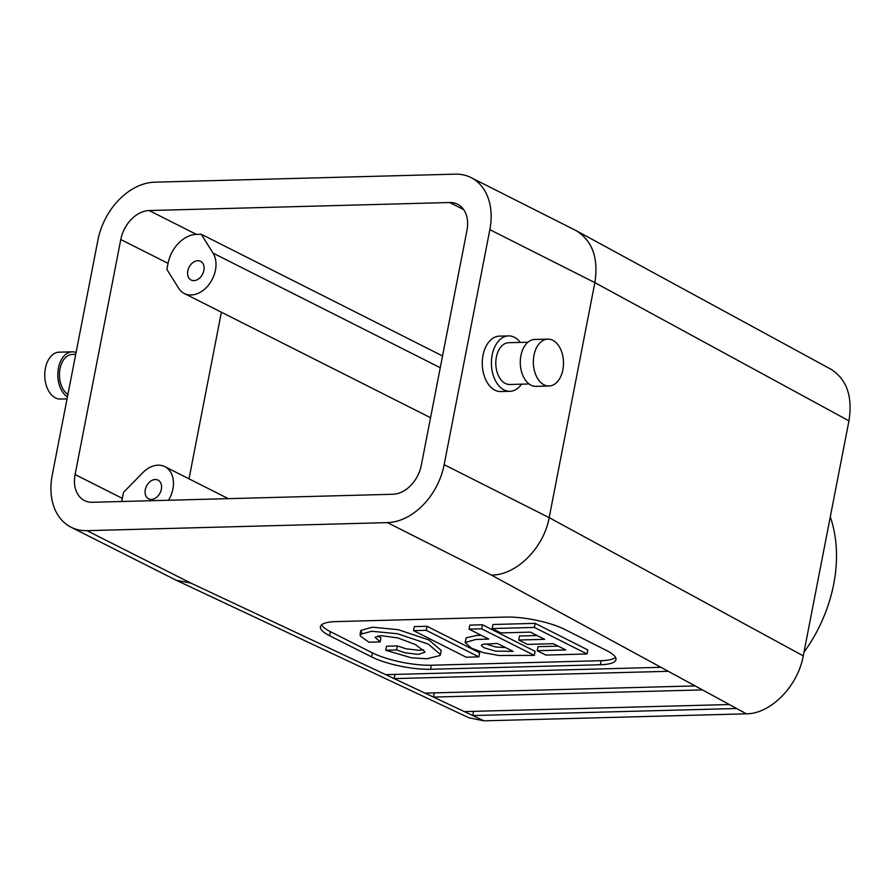 <?xml version="1.0" encoding="UTF-8"?>
<svg xmlns="http://www.w3.org/2000/svg" width="895" height="895" viewBox="0 0 895 895"><rect width="100%" height="100%" fill="white"/><g stroke="black" fill="none" stroke-linecap="round" stroke-linejoin="round"><path stroke-width="1.34" d="M396.575 649.96L405.088 652.791L418.189 654.379L424.812 652.31L424.778 651.661L415.392 644.545L397.76 637.889L380.89 635.64L375.027 637.296L380.162 641.928L368.93 642.23L360.472 636.121L360.058 634.454L371.693 631.255L397.548 633.75L428.269 644.076L440.429 654.536L439.971 655.554L426.915 658.776L411.532 657.825L385.723 650.251L396.575 649.96L397.358 645.91L405.871 648.741L418.972 650.329L423.559 649.781M377.791 635.886L380.946 637.878L380.162 641.928M385.723 650.251L386.506 646.201L397.358 645.91M361.748 632.731L360.853 630.393L372.488 627.194L398.342 629.7L429.052 640.026L441.213 650.486L440.429 654.536M466.217 657.21L413.568 630.651L426.199 630.315L478.847 656.874L466.217 657.21M465.131 642.52L475.782 639.489L488.681 639.064L469.058 629.163L481.689 628.827L534.337 655.386L498.75 655.498L483.065 652.578L471.397 648.137L465.131 642.52L466.194 637.833L476.565 635.439L481.118 635.26M534.337 655.386L535.12 651.336L482.472 624.777L481.689 628.827M469.058 629.163L469.841 625.113L482.472 624.777M537.201 650.721L565.741 649.949L553.323 643.695L527.412 644.389L518.753 640.026L544.675 639.332L530.388 632.127L500.82 632.91L492.172 628.547L534.371 627.417L587.019 653.976L545.849 655.084L537.201 650.721L537.984 646.66L558.144 646.123M518.753 640.026L519.547 635.976L537.089 635.506M492.172 628.547L492.955 624.497L535.154 623.367L587.814 649.927L587.019 653.976M413.568 630.651L414.351 626.601L426.982 626.265L479.642 652.813L478.847 656.874M615.581 657.456A42.636 10.684 11 0 1 601.16 660.689L431.323 665.22A42.636 10.684 11 0 1 372.409 652.858L330.4 631.669A42.636 10.684 11 0 1 321.607 624.844M564.779 629.431L606.776 650.62A42.636 10.684 11 0 1 615.973 659.637A42.636 10.684 11 0 1 600.366 664.739L430.54 669.281A42.636 10.684 11 0 1 371.626 656.908L329.617 635.718A42.636 10.684 11 0 1 320.421 626.713A42.636 10.684 11 0 1 336.028 621.6L505.854 617.069A42.636 10.684 11 0 1 564.779 629.431M485.336 643.919L496.289 647.096L505.395 647.499M193.913 280.638A10.483 7.596 116.8 0 1 191.127 280.034A10.483 7.596 116.8 0 1 189.069 267.258A10.483 7.596 116.8 0 1 200.569 261.318A10.483 7.596 116.8 0 1 203.389 272.304A10.483 7.596 116.8 0 1 193.913 280.638M149.152 210.549A29.848 21.614 -63.2 0 0 120.78 239.524L75.091 474.54A29.848 21.614 116.8 0 0 84.51 500.573A29.848 21.614 116.8 0 0 92.442 502.285L392.916 494.264A29.848 21.614 -63.2 0 0 421.299 465.288L466.977 230.272A29.848 21.614 116.8 0 0 457.558 204.228A29.848 21.614 116.8 0 0 449.626 202.516L149.152 210.549L196.408 234.378A29.848 21.614 -63.2 0 0 168.036 263.354L166.862 269.373L178.653 288.235A25.586 18.526 116.8 0 0 184.325 293.515L430.54 417.708M442.544 355.964L201.263 234.255L196.408 234.378M201.263 234.255L213.044 253.117A25.586 18.526 116.8 0 1 209.676 283.536A25.586 18.526 116.8 0 1 184.325 293.515M471.005 177.579A59.696 43.228 116.8 0 0 455.141 174.156L154.667 182.177A59.696 43.228 -63.2 0 0 97.913 240.128L52.234 475.144A59.696 43.228 116.8 0 0 71.074 527.222L176.181 580.228L468.868 717.779L483.994 720.833L746.441 713.818C770.796 713.807 797.881 686.174 803.262 655.867L848.952 420.851C852.767 396.44 846.759 379.234 830.94 369.243L576.268 230.697C592.456 240.889 598.654 258.196 594.851 282.63L549.172 517.646L444.155 464.673L489.845 229.657A59.696 43.228 116.8 0 0 471.005 177.579L576.268 230.697M425.035 693.133L433.46 697.082L702.463 689.9L695.135 685.917L425.035 693.133L394.147 678.611L668.263 671.295L660.935 667.301L385.734 674.662L394.147 678.611L394.964 674.416M434.276 692.887L433.46 697.082L472.761 715.564L736.663 708.504L729.335 704.522L464.337 711.603M473.578 711.357L472.761 715.564L483.994 720.833M67.058 398.879L60.435 399.058A23.449 15.07 -91.5 0 1 44.75 376.023A23.449 15.07 -91.5 0 1 59.182 352.171L72.249 351.825A23.449 15.07 -91.5 0 1 76.075 352.485M67.438 396.921A23.449 15.07 -91.5 0 1 58.007 370.877A23.449 15.07 -91.5 0 1 72.249 351.825M67.908 394.482A20.887 13.425 -91.5 0 1 60.01 368.774A20.887 13.425 -91.5 0 1 72.316 354.386L75.717 354.297M562.854 369.848A23.449 15.07 -91.5 0 1 549.049 386.002A23.449 15.07 -91.5 0 1 533.353 362.967A23.449 15.07 -91.5 0 1 547.796 339.115A23.449 15.07 -91.5 0 1 562.854 369.848M549.049 386.002L535.982 386.349A23.449 15.07 -91.5 0 1 520.297 363.314A23.449 15.07 -91.5 0 1 534.729 339.462L547.796 339.115M155.26 479.519A10.483 7.596 -63.2 0 0 145.784 487.853A10.483 7.596 -63.2 0 0 148.592 498.839A10.483 7.596 -63.2 0 0 160.093 492.899A10.483 7.596 -63.2 0 0 158.035 480.123A10.483 7.596 -63.2 0 0 155.26 479.519M121.877 501.502A29.848 21.614 116.8 0 1 122.346 498.37L123.521 492.351L142.808 472.661A25.586 18.526 -63.2 0 1 164.837 466.642L228.315 498.66M168.506 500.26A25.586 18.526 -63.2 0 0 164.837 466.642M385.734 674.662L190.915 583.104L176.181 580.228M221.389 312.21L189.002 478.836M803.262 655.867L549.172 517.646C543.802 547.964 516.258 575.34 491.4 575.082L387.412 522.624L86.927 530.657A59.696 43.228 116.8 0 1 71.074 527.222M527.949 342.203L508.662 342.718A20.887 13.425 88.5 0 0 496.356 357.116A20.887 13.425 88.5 0 0 509.781 384.492L529.068 383.977M520.364 342.405A27.711 17.81 88.5 0 0 514.345 337.27A27.711 17.81 88.5 0 0 508.483 335.905L499.343 336.151A27.711 17.81 88.5 0 0 482.282 364.332A27.711 17.81 88.5 0 0 500.82 391.551L509.971 391.316A27.711 17.81 88.5 0 0 521.483 384.179M508.483 335.905A27.711 17.81 88.5 0 0 491.422 364.086A27.711 17.81 88.5 0 0 509.971 391.316M387.412 522.624A59.696 43.228 -63.2 0 0 444.155 464.673M803.956 652.287A127.918 92.632 -63.2 0 0 830.269 516.941M534.371 627.417L535.154 623.367M426.199 630.315L426.982 626.265M497.34 643.427L482.763 644.277L481.387 645.194L481.667 645.966L484.329 647.857L495.494 651.146L513.059 651.359L497.34 643.427M330.4 631.669L329.617 635.718M372.409 652.858L371.626 656.908M431.323 665.22L430.54 669.281M601.16 660.689L600.366 664.739M168.036 263.354L120.78 239.524M440.262 367.722L213.044 253.117M463.655 209.587L449.626 202.516M489.845 229.657L594.851 282.63L848.952 420.851M122.346 498.37L75.091 474.54M190.915 583.104L86.927 530.657M668.263 671.295L695.135 685.917M736.663 708.504L746.441 713.818M491.4 575.082L660.935 667.301M702.463 689.9L729.335 704.522M360.853 630.393L360.058 634.454"/></g></svg>
